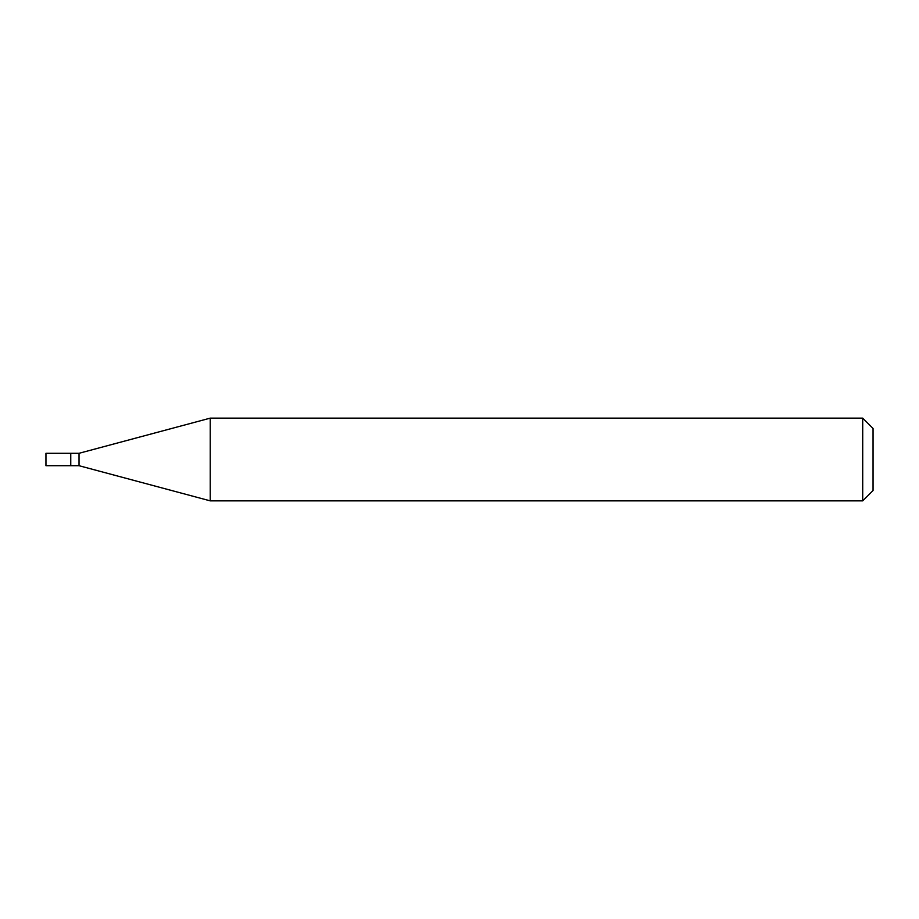 <?xml version="1.0" encoding="UTF-8"?>
<svg xmlns="http://www.w3.org/2000/svg" width="919" height="919" viewBox="0 0 919 919"><rect width="100%" height="100%" fill="white"/><g stroke="black" fill="none" stroke-linecap="round" stroke-linejoin="round"><path stroke-width="1.38" d="M70.763 453.297L45.95 453.297L45.95 465.703L70.763 465.703L70.763 453.297L70.763 465.703L79.034 465.703L79.034 453.297L70.763 453.297M79.034 453.297L210.221 418.145L210.221 500.855L79.034 465.703M210.221 500.855L862.711 500.855L862.711 418.145L210.221 418.145M862.711 418.145L873.05 428.484L873.05 490.516L862.711 500.855"/></g></svg>

